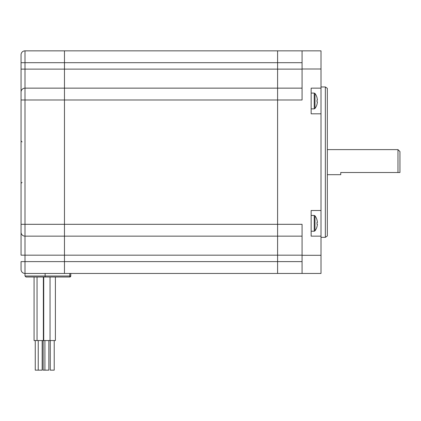 <?xml version="1.0" encoding="UTF-8"?>
<svg xmlns="http://www.w3.org/2000/svg" width="421" height="421" viewBox="0 0 421 421"><rect width="100%" height="100%" fill="white"/><g stroke="black" fill="none" stroke-linecap="round" stroke-linejoin="round"><path stroke-width="0.63" d="M325.354 86.963L327.327 88.347L327.327 235.955L325.354 237.339L325.354 86.963L321.012 86.963M302.067 69.007L302.067 99.987L277.597 99.987L277.597 224.314L277.597 50.846L321.012 50.846L321.012 88.147L311.145 88.147L311.145 113.802L321.012 113.802L321.012 210.5L311.145 210.5L311.145 236.155L321.012 236.155L321.012 273.45L277.597 273.45L277.597 255.179L277.597 261.609L302.067 261.609M302.067 273.45L302.067 224.314L277.597 224.314L277.597 236.155L277.597 224.314L64.466 224.314L64.466 273.455L24.997 273.455A3.947 3.947 0 0 1 21.05 269.508L21.05 261.609M302.067 255.179L277.597 255.179L277.597 236.155L302.067 236.155M321.012 113.802L321.012 88.147M321.012 236.155L321.012 210.5M321.012 69.002L302.067 69.002L302.067 50.846M64.466 50.852L24.997 50.852L64.466 50.852L64.466 99.987L277.597 99.987L277.597 88.147L302.067 88.147M317.024 220.025L317.024 220.025A12.63 12.63 0 0 0 314.987 215.815L314.987 230.84A12.63 12.63 0 0 0 317.024 226.63L317.024 226.63M316.992 224.23A11.983 9.983 -90 0 0 316.992 222.425A11.983 9.983 -90 0 1 316.992 224.23L317.392 224.267A12.625 12.562 90 0 1 316.992 226.609M316.992 220.046A12.625 12.562 90 0 1 317.392 222.388L316.992 222.425M317.024 97.672L317.024 97.672A12.63 12.63 0 0 0 314.987 93.462L314.987 108.486A12.63 12.63 0 0 0 317.024 104.276L317.024 104.276M316.992 101.877A11.983 9.983 -90 0 0 316.992 100.072A11.983 9.983 -90 0 1 316.992 101.877L317.392 101.914A12.625 12.562 90 0 1 316.992 104.255M316.992 97.693A12.625 12.562 90 0 1 317.392 100.035L316.992 100.072M21.05 217.31L21.05 223.33M64.466 261.609L277.597 261.609L277.597 273.45L64.466 273.45L64.466 255.179L21.05 255.179L21.05 54.798A3.947 3.947 0 0 1 24.997 50.852L24.997 69.123L64.466 69.123L64.466 50.846L277.597 50.846L277.597 69.123L302.067 69.123M22.039 141.924L21.05 140.935L21.05 162.153M21.05 69.123L24.997 69.123L24.997 88.147A3.947 3.947 0 0 0 21.05 92.094A3.947 3.947 0 0 1 24.997 88.147L24.997 99.987L64.466 99.987L64.466 224.314L64.466 88.147L24.997 88.147L64.466 88.147L64.466 69.123L277.597 69.123L277.597 88.147L64.466 88.147M21.05 99.987L24.997 99.987L24.997 224.314L64.466 224.314L64.466 236.155L277.597 236.155L277.597 255.179L64.466 255.179L64.466 236.155L24.997 236.155A3.947 3.947 0 0 1 21.05 232.208M21.05 54.798A3.947 3.947 0 0 1 24.997 50.852M56.967 277.007L69.797 277.007L45.126 277.007L56.967 277.007L55.393 277.007L55.393 340.552L50.041 340.552L50.041 277.007M70.781 273.45L70.781 276.018A0.989 0.989 0 0 1 69.797 277.007A0.989 0.989 0 0 0 70.781 276.018L69.797 276.018L69.797 273.45M45.126 273.45L45.126 277.007L25.986 277.007L24.997 276.018L69.797 276.018L69.797 277.007M37.048 277.007L37.048 340.552L34.075 340.552L34.075 277.007M37.048 340.552L43.726 340.552L43.726 277.007M43.726 340.552L50.041 340.552M43.363 340.552L43.363 277.007M48.857 340.547L48.857 370.154L43.152 370.154L43.152 340.552M42.179 340.547L42.179 370.154L35.259 370.154L35.259 340.552M54.209 340.552L54.209 370.154L50.262 370.154L50.262 340.552M64.466 50.846L277.597 50.846M399.95 162.148L399.95 172.51L397.977 172.51L397.977 149.618L399.95 151.592L399.95 162.148M397.977 172.51L340.747 172.51L340.747 174.683L327.327 174.683M302.067 255.294L321.012 255.294M302.067 62.687L64.466 62.687M314.987 230.84L314.224 231.224L314.224 215.436L311.145 215.436M314.987 108.486L314.224 108.865L314.224 93.078L311.145 93.078M21.05 224.314L24.997 224.314L24.997 261.615L64.466 261.615M64.466 62.692L21.05 62.692M21.05 261.615L24.997 261.615L24.997 273.455M325.354 237.339L321.012 237.339M311.145 231.224L314.224 231.224M314.987 215.815L314.224 215.436M311.145 108.871L314.224 108.871M314.987 93.462L314.224 93.078M22.039 182.377L21.05 183.367M24.997 273.45L24.997 276.018M38.232 370.154L38.232 340.547M44.91 370.154L44.91 340.547M327.327 149.618L397.977 149.618"/></g></svg>
